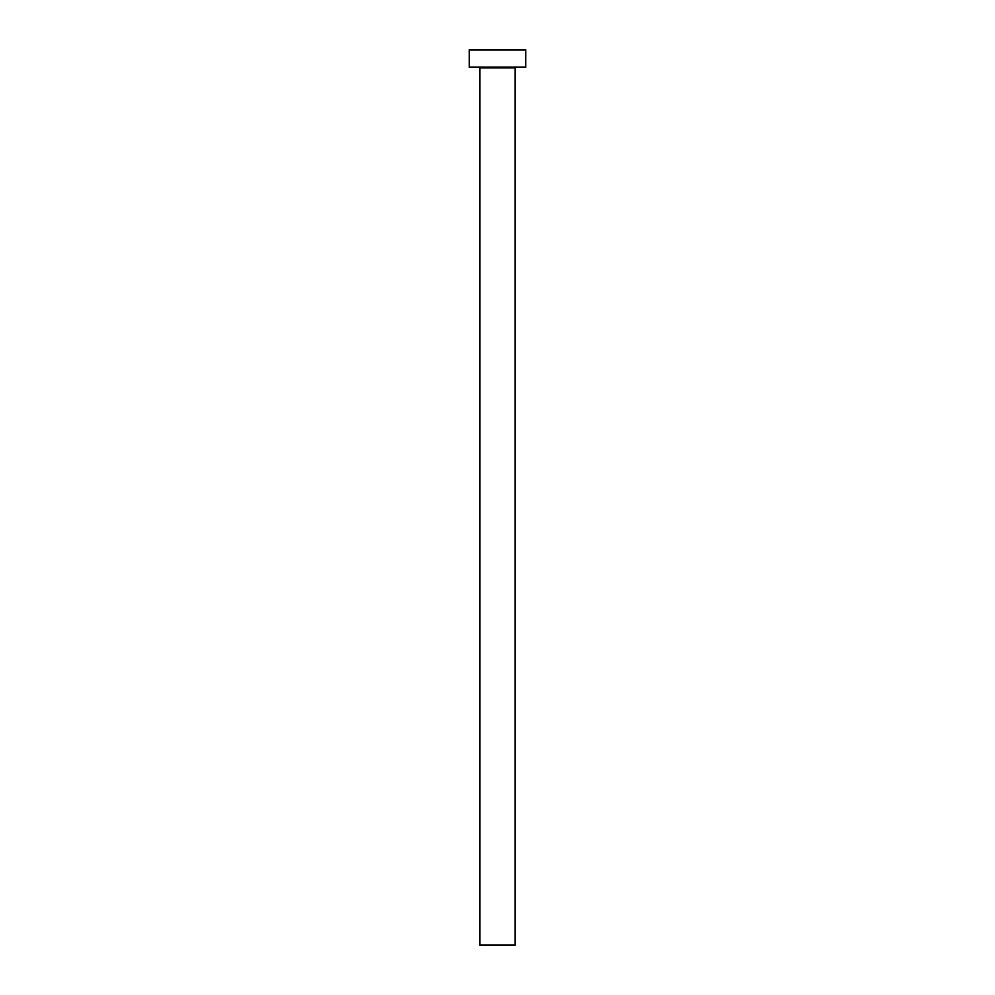 <?xml version="1.0" encoding="UTF-8"?>
<svg xmlns="http://www.w3.org/2000/svg" width="995" height="995" viewBox="0 0 995 995"><rect width="100%" height="100%" fill="white"/><g stroke="black" fill="none" stroke-linecap="round" stroke-linejoin="round"><path stroke-width="0.75" stroke-dasharray="4.97 3.73" d="M515.758 67.312L469.404 67.312L515.758 67.312M479.938 68.008L515.062 68.008L479.938 68.008M469.404 49.75L525.596 49.75L469.404 49.75M515.062 945.25L479.938 945.25L515.062 945.25"/><path stroke-width="1.49" d="M515.062 68.008A0.697 0.697 0 0 1 515.758 67.312A0.697 0.697 0 0 0 515.062 68.008L479.938 68.008L479.938 945.25L515.062 945.25L515.062 68.008L515.062 945.25L479.938 945.25L479.938 68.008A0.697 0.697 0 0 0 479.242 67.312A0.697 0.697 0 0 1 479.938 68.008L515.062 68.008M469.404 49.75L469.404 67.312L525.596 67.312L525.596 49.75L469.404 49.75L469.404 67.312L525.596 67.312L525.596 49.75L469.404 49.75"/></g></svg>
